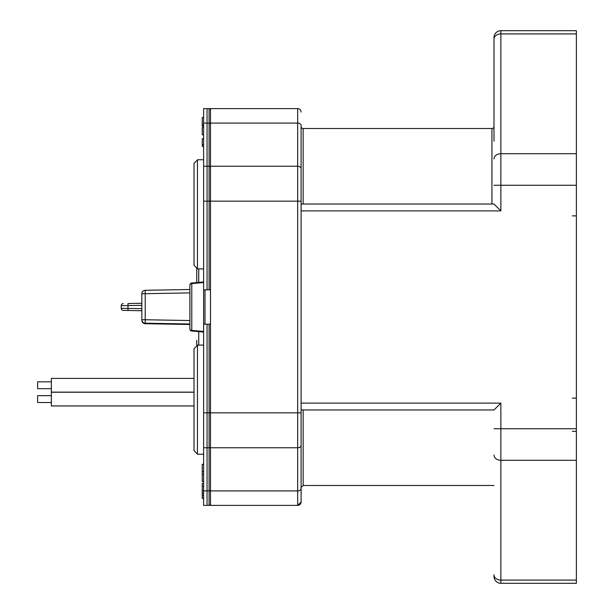 <?xml version="1.0" encoding="UTF-8"?>
<svg xmlns="http://www.w3.org/2000/svg" width="614" height="614" viewBox="0 0 614 614"><rect width="100%" height="100%" fill="white"/><g stroke="black" fill="none" stroke-linecap="round" stroke-linejoin="round"><path stroke-width="0.92" d="M207.056 505.383L207.056 324.161M207.056 289.839L207.056 108.617M301.098 126.461A2.057 2.057 89.9 0 0 303.162 128.518L303.162 204.032M203.625 505.383L209.113 505.383L203.625 505.383L203.625 123.092L209.113 123.092L209.113 108.617A1.374 1.374 -93.9 0 1 210.487 109.983L210.487 201.162L297.667 201.162L297.667 108.617A3.431 3.431 -91.4 0 1 301.098 112.047A3.431 3.431 -89.5 0 0 297.667 108.617L210.487 108.617L210.487 123.092L297.667 123.092A3.431 2.425 180 0 1 301.098 125.517L301.098 445.357A3.431 2.425 180 0 1 297.667 447.783L297.667 412.838L301.098 412.838L301.098 488.483L301.098 392.292M301.098 501.953L301.098 488.483L301.098 501.953A3.431 3.431 -91.8 0 1 297.667 505.383L210.487 505.383L297.667 505.383A3.431 3.431 -88.6 0 0 301.098 501.953A3.431 3.431 -88.6 0 1 297.667 505.383L297.667 490.908A3.431 2.425 -0 0 0 301.098 488.483L301.098 502.014L297.667 505.383M203.625 289.839L210.487 289.839L210.487 201.162L210.487 505.383M576.369 583.3L500.863 583.3L576.369 583.3L576.369 580.084L500.863 580.084L576.369 580.084L576.369 322.104M500.863 583.3L500.863 580.084A6.861 5.257 -0 0 1 493.994 574.827L493.994 576.439A6.861 6.861 21.5 0 0 500.863 583.3A6.861 6.861 21.5 0 1 493.994 576.439M493.994 409.968L301.098 409.968L493.994 409.968L500.863 403.106L301.098 403.106M576.369 30.7L500.863 30.7L576.369 30.7L576.369 428.733L500.863 428.733L500.863 403.106M576.369 477.692L576.369 475.32M576.369 512.452L576.369 537.956M572.325 398.125L576.369 398.125L576.369 395.938M576.369 389.66L576.369 393.359M576.369 68.177L576.369 76.044M576.369 99.928L576.369 111.403M576.369 164.115L576.369 165.895M576.369 166.678L576.369 175.827M576.369 179.526L576.369 182.151M576.369 182.665L576.369 224.617L576.369 215.875L572.325 215.875M576.369 68.169L576.369 65.322M576.369 138.634L576.369 136.308M576.369 168.888L576.369 166.686M576.369 291.896L576.369 376.152M576.369 153.715L500.863 153.715L500.863 30.7A6.861 6.861 158.6 0 0 493.994 37.561L493.994 126.461A2.057 2.057 -90.3 0 1 491.937 128.518L491.937 204.032M301.098 210.894L500.863 210.894L493.994 204.032L301.098 204.032L493.994 204.032M203.625 123.092L203.625 108.617L209.113 108.617A1.374 1.374 -93.9 0 1 210.487 109.983L210.487 123.713M192.704 330.478L203.625 331.453L203.625 332.036L203.625 331.453L203.625 332.036L203.625 331.453L195.298 330.716M203.625 281.964L203.625 282.547L203.625 281.964L203.625 282.547L203.625 281.964L191.775 283.008A2.057 2.057 0 0 0 189.895 285.057A2.057 1.458 180 0 1 191.775 283.607A2.057 1.458 180 0 0 189.895 285.057A2.057 2.057 0 0 1 191.775 283L191.775 283.607L203.625 282.547L191.775 283.607L191.775 330.393A2.057 1.458 180 0 1 189.895 328.943A2.057 2.057 0 0 0 191.775 331A2.057 2.057 0 0 1 189.895 328.943L189.895 285.057M203.625 447.783L209.113 447.783A1.374 0.967 180 0 0 210.487 446.815L210.487 324.161L203.625 324.161M204.999 324.161L204.999 289.839M210.487 447.783L297.667 447.783L297.667 490.908L210.487 490.908L210.487 504.017L210.487 489.941A1.374 0.967 0 0 1 209.113 490.908L203.625 490.908M210.487 504.017A1.374 1.374 -86.1 0 1 209.113 505.383L209.113 412.838L203.625 412.838M203.625 201.162L210.487 201.162L210.487 167.185A1.374 0.967 0 0 0 209.113 166.217L203.625 166.217M203.625 332.036L191.775 331L191.775 330.393L191.775 331A2.057 2.057 0 0 1 189.895 328.943M189.895 327.515L189.895 324.491L145.211 323.701L145.219 323.217A3.431 3.431 180 0 1 141.842 319.787L141.842 293.73L141.842 319.787L145.219 319.74L145.219 323.217L189.895 323.985M196.756 268.663L196.756 282.57M196.756 345.337L196.756 340.309M127.996 310.484L141.842 310.73L123.276 310.4L127.996 310.484L127.996 308.428L141.842 308.665M121.25 308.343L121.25 305.657L121.25 308.343A2.057 2.057 0 0 0 123.276 310.4A2.057 2.057 0 0 1 121.25 308.343L127.996 308.428L127.996 303.516L141.842 303.27L127.996 303.516M123.276 303.6A2.057 2.057 0 0 0 121.25 305.657A2.057 2.057 0 0 1 123.276 303.6M203.625 481.506L202.252 481.506L202.252 474.346L203.625 474.346M202.252 474.346L202.252 471.491L203.625 471.491M202.252 471.491L202.252 464.314L203.625 464.314M203.625 127.582L202.252 127.582L202.252 134.75L203.625 134.75M203.625 126.3L202.252 126.3L202.252 117.535L203.625 117.535M203.625 124.719L202.252 124.719L202.252 126L203.625 126M203.625 138.756L202.252 138.756L202.252 146.37L203.625 146.37L202.252 146.37L202.252 144.643L203.625 144.643M203.625 498.407L202.252 498.407L202.252 483.379L203.625 483.379M202.252 495.483L203.625 495.483M202.252 493.111L203.625 493.111M202.252 490.525L203.625 490.525M145.211 290.299L145.219 293.692L141.842 293.73A3.431 3.431 180 0 1 145.219 290.299L189.895 289.509L145.211 290.299A3.431 3.431 0 0 0 141.842 293.73M51.361 388.685L37.631 388.685L37.631 381.824L51.361 381.824M194.016 392.123L51.361 392.123L51.361 378.393L194.016 378.393M51.361 402.523L37.631 402.523L37.631 395.654L51.361 395.654M194.016 392.223L51.361 392.223L51.361 405.954L194.016 405.954M197.447 268.732L194.016 265.294L194.016 163.355L197.447 159.924M203.625 268.901L197.447 268.901L197.447 159.755L203.625 159.755M197.447 454.076L194.016 450.645L194.016 348.706L197.447 345.268M194.016 399.676L194.016 423.015M203.625 454.245L197.447 454.245L197.447 345.099L203.625 345.099M491.937 141.22L491.937 128.518L303.162 128.518L303.162 141.22M210.487 166.217L297.667 166.217A3.431 2.425 -0 0 1 301.098 168.643L301.098 201.162L297.667 201.162L297.667 412.838L209.113 412.838L209.113 324.161M297.667 108.617A3.431 3.431 -91.4 0 1 301.098 112.047M493.994 485.482L303.162 485.482L303.162 409.968M500.863 210.894L500.863 185.267L576.369 185.267M500.863 580.084L500.863 460.285A6.861 5.257 180 0 1 493.994 455.028M493.994 428.733L500.863 428.733L500.863 460.285L576.369 460.285M493.994 158.972A6.861 5.257 -0 0 1 500.863 153.715L500.863 185.267L493.994 185.267M493.994 52.666L493.994 39.173A6.861 5.257 180 0 1 500.863 33.916L576.369 33.916M572.325 431.335L576.369 431.335M210.487 124.059A1.374 0.967 180 0 0 209.113 123.092L209.113 289.839M198.744 268.901L198.744 282.394L198.744 268.901M198.744 345.099L198.744 331.606L198.744 345.099M141.842 305.335L121.25 305.657M202.252 486.319L203.625 486.319M145.211 323.701A3.431 3.431 0 0 1 141.842 320.27A3.431 3.431 0 0 0 145.219 323.701L189.895 324.491M189.895 292.901L145.219 293.692L145.219 319.748L189.895 320.531M493.994 141.22L493.994 92.484M303.162 485.482L301.098 487.539L301.098 478.813M203.625 498.1L202.252 498.1"/></g></svg>
